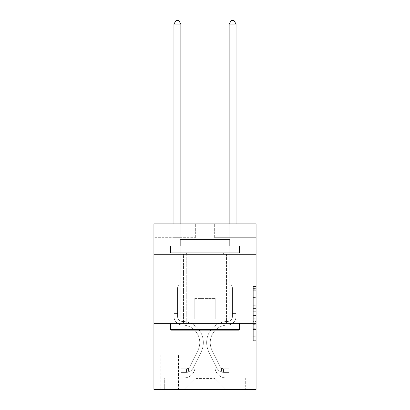 <?xml version="1.0" encoding="UTF-8"?>
<svg xmlns="http://www.w3.org/2000/svg" width="410" height="410" viewBox="0 0 410 410"><rect width="100%" height="100%" fill="white"/><g stroke="black" fill="none" stroke-linecap="round" stroke-linejoin="round"><path stroke-width="0.31" stroke-dasharray="2.05 1.54" d="M253.298 303.036L253.298 311.708L256.06 311.708L256.06 337.983L256.06 289.219L256.06 311.708L253.298 311.708L253.298 288.409L253.298 340.695L253.298 286.513L253.298 336.902L256.06 336.902L253.298 336.902L256.06 336.902L253.298 336.902L253.298 328.231L253.298 340.695L256.06 340.695L256.06 286.513L256.06 336.764L256.06 315.5L253.298 315.5L256.06 315.5L256.06 328.231L256.06 290.306L253.298 290.306L256.06 290.306L256.06 340.695L256.06 289.219L256.06 340.695L253.298 340.695L253.298 286.513L256.06 286.513L256.06 289.219L256.06 286.513L256.06 289.219L256.06 286.513L256.06 288.409L256.06 286.513L253.298 286.513L253.298 290.306L256.06 290.306L253.298 290.306L253.298 303.036L256.06 303.036M226.525 254.267L226.525 323.264L183.475 323.264L226.525 323.264L183.475 323.264L226.525 323.264L226.525 254.267L183.475 254.267L183.475 323.264L183.475 254.267L226.525 254.267M178.504 355.004L160.843 355.004L178.504 355.004L178.504 389.5L160.843 389.5L178.504 389.5M160.843 355.004L160.843 389.5M256.06 308.453L256.06 305.747L256.06 308.453L253.298 308.453L253.298 297.552L253.298 329.655L253.298 321.594L256.06 321.594L253.298 321.594L253.298 340.695L256.06 340.695L253.298 340.695L256.06 340.695L253.298 340.695L253.298 286.513L256.06 286.513L253.298 286.513L256.06 286.513L253.298 286.513L253.298 308.453L256.06 308.453M256.06 323.264L256.06 389.5L153.94 389.5L153.94 323.264L256.06 323.264L256.06 223.906L214.661 223.906L256.06 223.906L256.06 237.703L256.06 223.906L153.94 223.906L195.339 223.906L153.94 223.906L153.94 237.703L195.339 237.703L153.94 237.703L153.94 223.906L153.94 254.267L256.06 254.267L153.94 254.267L153.94 323.264L256.06 323.264L153.94 323.264M173.953 237.703L173.953 377.907L184.023 377.907A11.039 11.039 0 0 0 195.063 366.868L195.063 298.424L195.063 378.461L195.063 298.424L195.063 378.461L195.063 298.424L214.937 298.424L214.937 366.868A11.039 11.039 0 0 0 225.977 377.907L236.047 377.907L236.047 237.703L236.047 377.907L236.047 237.703L236.047 377.907L236.047 237.703L236.047 377.907L236.047 237.703L236.047 377.907L236.047 237.703L236.047 377.907L236.047 237.703L236.047 377.907L236.047 237.703L236.047 377.907L245.293 377.907L225.977 377.907L236.047 377.907L225.977 377.907L236.047 377.907L225.977 377.907L236.047 377.907L225.977 377.907L236.047 377.907L225.977 377.907L236.047 377.907L225.977 377.907L236.047 377.907L236.047 237.703L229.149 237.703L236.047 237.703L229.149 237.703L236.047 237.703L229.149 237.703L236.047 237.703L229.149 237.703L236.047 237.703L229.149 237.703L236.047 237.703L229.149 237.703L236.047 237.703L229.149 237.703L236.047 237.703L229.149 237.703L236.047 237.703L236.047 377.907L225.977 377.907A11.039 11.039 0 0 1 214.937 366.868A11.039 11.039 0 0 0 225.977 377.907A11.039 11.039 0 0 1 214.937 366.868A11.039 11.039 0 0 0 225.977 377.907A11.039 11.039 0 0 1 214.937 366.868A11.039 11.039 0 0 0 225.977 377.907A11.039 11.039 0 0 1 214.937 366.868A11.039 11.039 0 0 0 225.977 377.907A11.039 11.039 0 0 1 214.937 366.868A11.039 11.039 0 0 0 225.977 377.907A11.039 11.039 0 0 1 214.937 366.868A11.039 11.039 0 0 0 225.977 377.907A11.039 11.039 0 0 1 214.937 366.868L214.937 298.424L214.937 378.461L195.063 378.461L214.937 378.461L225.977 389.5L245.293 389.5L184.023 389.5L225.977 389.5L214.937 378.461L225.977 389.5L214.937 378.461L214.937 298.424L214.937 378.461L214.937 298.424L194.786 298.424L194.786 319.123L180.851 319.123L180.851 237.703L173.953 237.703L173.953 377.907L184.023 377.907A11.039 11.039 0 0 0 195.063 366.868L195.063 298.424L194.786 298.424L194.786 319.123L180.851 319.123L180.851 237.703L173.953 237.703L173.953 377.907L184.023 377.907L164.707 377.907L184.023 377.907L173.953 377.907L173.953 237.703L173.953 377.907L173.953 237.703L173.953 377.907L173.953 237.703L173.953 377.907L173.953 237.703L173.953 377.907L173.953 237.703L173.953 377.907L173.953 237.703L180.851 237.703L173.953 237.703L180.851 237.703L173.953 237.703L180.851 237.703L173.953 237.703L180.851 237.703L173.953 237.703L180.851 237.703L173.953 237.703L180.851 237.703L173.953 237.703L180.851 237.703L173.953 237.703L173.953 377.907L173.953 237.703M195.063 366.868L195.063 298.424L194.786 298.424L194.786 319.123L180.851 319.123L180.851 237.703L180.851 319.123L180.851 237.703L180.851 319.123L180.851 237.703L180.851 319.123L180.851 237.703L180.851 319.123L180.851 237.703L180.851 319.123L180.851 237.703L180.851 319.123L180.851 237.703L180.851 319.123L194.786 319.123L180.851 319.123L194.786 319.123L180.851 319.123L194.786 319.123L180.851 319.123L194.786 319.123L180.851 319.123L194.786 319.123L180.851 319.123L194.786 319.123L180.851 319.123L194.786 319.123L194.786 298.424L194.786 319.123L194.786 298.424L194.786 319.123L194.786 298.424L194.786 319.123L194.786 298.424L194.786 319.123L194.786 298.424L194.786 319.123L194.786 298.424L194.786 319.123L194.786 298.424L195.063 298.424L194.786 298.424L195.063 298.424L194.786 298.424L195.063 298.424L194.786 298.424L195.063 298.424L194.786 298.424L195.063 298.424L194.786 298.424L195.063 298.424L194.786 298.424L195.063 298.424L195.063 366.868A11.039 11.039 0 0 1 184.023 377.907A11.039 11.039 0 0 0 195.063 366.868A11.039 11.039 0 0 1 184.023 377.907A11.039 11.039 0 0 0 195.063 366.868A11.039 11.039 0 0 1 184.023 377.907A11.039 11.039 0 0 0 195.063 366.868A11.039 11.039 0 0 1 184.023 377.907A11.039 11.039 0 0 0 195.063 366.868A11.039 11.039 0 0 1 184.023 377.907A11.039 11.039 0 0 0 195.063 366.868A11.039 11.039 0 0 1 184.023 377.907A11.039 11.039 0 0 0 195.063 366.868M256.06 237.703L214.661 237.703L256.06 237.703M161.12 389.5L178.227 389.5L161.12 389.5L161.12 355.004L178.227 355.004L178.227 389.5L178.227 355.004L161.12 355.004L161.12 389.5M164.707 389.5L184.023 389.5L195.063 378.461L184.023 389.5L195.063 378.461L184.023 389.5L164.707 389.5L164.707 377.907L164.707 389.5M215.214 298.424L214.937 298.424L215.214 298.424L214.937 298.424L215.214 298.424L214.937 298.424L215.214 298.424L214.937 298.424L215.214 298.424L214.937 298.424L215.214 298.424L214.937 298.424L215.214 298.424L214.937 298.424L215.214 298.424L214.937 298.424L215.214 298.424L215.214 319.123L215.214 298.424M214.661 237.703L214.661 223.906L214.661 237.703M195.339 237.703L195.339 223.906L195.339 237.703M245.293 377.907L245.293 389.5L245.293 377.907M229.149 237.703L229.149 319.123L215.214 319.123L229.149 319.123L215.214 319.123L229.149 319.123L215.214 319.123L229.149 319.123L215.214 319.123L229.149 319.123L215.214 319.123L229.149 319.123L215.214 319.123L229.149 319.123L215.214 319.123L229.149 319.123L215.214 319.123L229.149 319.123L229.149 237.703M256.06 254.267L153.94 254.267M253.298 311.708L256.06 311.708L253.298 311.708M253.298 288.409L253.298 286.513L253.298 288.409L256.06 288.409L253.298 288.409M253.298 329.517L253.298 318.206L253.298 329.517L256.06 329.517L253.298 329.517M253.298 318.206L253.298 315.5L256.06 315.5L253.298 315.5L253.298 318.206L256.06 318.206L253.298 318.206M253.298 297.552L253.298 290.306L253.298 297.552L256.06 297.552L253.298 297.552M253.298 286.513L256.06 286.513L253.298 286.513L253.298 289.219L253.298 286.513L256.06 286.513M253.298 340.695L256.06 340.695L253.298 340.695L253.298 337.983L253.298 340.695M173.953 313.604L173.953 24.087L173.953 249.019L173.953 24.087L180.851 24.087L180.851 239.911L180.851 24.087L173.953 24.087L176.023 20.5L178.78 20.5L176.023 20.5L173.953 24.087L173.953 249.019L173.953 24.087L180.851 24.087L178.78 20.5L180.851 24.087L180.851 249.019L173.953 249.019L173.953 24.087L176.023 20.5L178.78 20.5L176.023 20.5L173.953 24.087L173.953 249.019L180.851 249.019L180.851 282.69L179.293 284.248A5.996 5.996 -35.5 0 0 177.54 288.486A5.996 5.996 144.5 0 1 179.293 284.248L180.851 282.69L180.851 24.087L173.953 24.087L180.851 24.087L178.78 20.5L180.851 24.087L180.851 249.019L173.953 249.019L173.953 316.371A8.692 8.692 -35.5 0 0 182.506 325.063A8.692 8.692 144.5 0 1 173.953 316.371L173.953 249.019L180.851 249.019L180.851 282.69L179.293 284.248A5.996 5.996 -35.5 0 0 177.54 288.486A5.996 5.996 144.5 0 1 179.293 284.248L180.851 282.69L180.851 24.087L173.953 24.087L176.023 20.5L178.78 20.5L176.023 20.5L173.953 24.087L173.953 239.911L173.953 24.087L180.851 24.087L178.78 20.5L180.851 24.087L180.851 249.019L173.953 249.019L173.953 316.371A8.692 8.692 -35.5 0 0 182.506 325.063A8.692 8.692 144.5 0 1 173.953 316.371L173.953 249.019L180.851 249.019L180.851 282.69L179.293 284.248A5.996 5.996 -35.5 0 0 177.54 288.486A5.996 5.996 144.5 0 1 179.293 284.248L180.851 282.69L180.851 24.087L173.953 24.087L176.023 20.5L178.78 20.5L176.023 20.5L173.953 24.087L173.953 240.942L173.953 24.087L180.851 24.087L178.78 20.5L180.851 24.087L180.851 249.019L173.953 249.019L173.953 316.371A8.692 8.692 -35.5 0 0 182.506 325.063A8.692 8.692 144.5 0 1 173.953 316.371L173.953 249.019L180.851 249.019L180.851 282.69L179.293 284.248A5.996 5.996 -35.5 0 0 177.54 288.486A5.996 5.996 144.5 0 1 179.293 284.248L180.851 282.69L180.851 24.087L173.953 24.087L176.023 20.5L178.78 20.5L176.023 20.5L173.953 24.087L173.953 316.371A8.692 8.692 -35.5 0 0 182.506 325.063A17.527 17.527 144.5 0 1 197.892 350.458A17.527 17.527 -35.5 0 0 182.506 325.063A8.692 8.692 144.5 0 1 173.953 316.371L173.953 249.019L180.851 249.019L180.851 282.69L179.293 284.248A5.996 5.996 -35.5 0 0 177.54 288.486A5.996 5.996 144.5 0 1 179.293 284.248L180.851 282.69L180.851 249.019L173.953 249.019L173.953 316.371A8.692 8.692 -35.5 0 0 182.506 325.063A8.692 8.692 144.5 0 1 173.953 316.371L173.953 249.019L180.851 249.019L180.851 240.942L180.851 282.69L179.293 284.248A5.996 5.996 -35.5 0 0 177.54 288.486A5.996 5.996 144.5 0 1 179.293 284.248L180.851 282.69L180.851 249.019L173.953 249.019L173.953 316.371A8.692 8.692 -35.5 0 0 182.506 325.063A8.692 8.692 144.5 0 1 173.953 316.371L173.953 249.019L180.851 249.019L180.851 239.911L180.851 282.69L179.293 284.248A5.996 5.996 -35.5 0 0 177.54 288.486A5.996 5.996 144.5 0 1 179.293 284.248L180.851 282.69L180.851 249.019L173.953 249.019L173.953 316.371A8.692 8.692 -35.5 0 0 182.506 325.063A17.527 17.527 144.5 0 1 197.892 350.458A17.527 17.527 -35.5 0 0 182.506 325.063A8.692 8.692 144.5 0 1 173.953 316.371L173.953 249.019L180.851 249.019L180.851 24.087L178.78 20.5L180.851 24.087L180.851 282.69L179.293 284.248A5.996 5.996 -35.5 0 0 177.54 288.486A5.996 5.996 144.5 0 1 179.293 284.248L180.851 282.69L180.851 249.019L173.953 249.019L173.953 316.371L173.953 313.604L177.54 313.604L177.54 311.948L173.953 311.948L177.54 311.948L177.54 316.371L177.54 288.486L177.54 316.371A5.104 5.104 -35.5 0 0 182.563 321.476A5.104 5.104 144.5 0 1 177.54 316.371L177.54 288.486L177.54 316.371L177.54 311.948L173.953 311.948L177.54 311.948L177.54 316.371A5.104 5.104 -35.5 0 0 182.563 321.476A5.104 5.104 144.5 0 1 177.54 316.371L177.54 288.486L177.54 316.371A5.104 5.104 -35.5 0 0 182.563 321.476A5.104 5.104 144.5 0 1 177.54 316.371L177.54 288.486L177.54 316.371L177.54 311.948L173.953 311.948L177.54 311.948L177.54 316.371A5.104 5.104 -35.5 0 0 182.563 321.476A21.115 21.115 144.5 0 1 201.095 352.067A21.115 21.115 -35.5 0 0 182.563 321.476A5.104 5.104 144.5 0 1 177.54 316.371L177.54 288.486L177.54 316.371A5.104 5.104 -35.5 0 0 182.563 321.476A5.104 5.104 144.5 0 1 177.54 316.371L177.54 288.486L177.54 316.371L177.54 311.948L173.953 311.948L177.54 311.948L177.54 316.371A5.104 5.104 -35.5 0 0 182.563 321.476A5.104 5.104 144.5 0 1 177.54 316.371L177.54 288.486L177.54 316.371A5.104 5.104 -35.5 0 0 182.563 321.476A21.115 21.115 144.5 0 1 201.095 352.067A21.115 21.115 -35.5 0 0 182.563 321.476A5.104 5.104 144.5 0 1 177.54 316.371L177.54 288.486L177.54 316.371L177.54 313.604L173.953 313.604M186.509 372.388A7.313 7.313 -35.5 0 0 192.905 368.359L201.095 352.067A21.115 21.115 -35.5 0 0 182.563 321.476A5.104 5.104 144.5 0 1 177.54 316.371A5.104 5.104 -35.5 0 0 182.563 321.476A5.104 5.104 144.5 0 1 177.54 316.371A5.104 5.104 144.5 0 0 182.563 321.476A21.115 21.115 144.5 0 1 201.095 352.067L192.905 368.359L201.095 352.067A21.115 21.115 -35.5 0 0 182.563 321.476A5.104 5.104 144.5 0 1 177.54 316.371A5.104 5.104 144.5 0 0 182.563 321.476A21.115 21.115 144.5 0 1 201.095 352.067A21.115 21.115 -35.5 0 0 182.563 321.476A5.104 5.104 144.5 0 1 177.54 316.371A5.104 5.104 144.5 0 0 182.563 321.476A5.104 5.104 144.5 0 1 177.54 316.371A5.104 5.104 144.5 0 0 182.563 321.476A21.115 21.115 144.5 0 1 201.095 352.067A21.115 21.115 -35.5 0 0 182.563 321.476A5.104 5.104 144.5 0 1 177.54 316.371A5.104 5.104 144.5 0 0 182.563 321.476A21.115 21.115 144.5 0 1 201.095 352.067L192.905 368.359L201.095 352.067A21.115 21.115 -35.5 0 0 182.563 321.476A5.104 5.104 144.5 0 1 177.54 316.371A5.104 5.104 144.5 0 0 182.563 321.476A5.104 5.104 144.5 0 1 177.54 316.371A5.104 5.104 144.5 0 0 182.563 321.476A21.115 21.115 144.5 0 1 201.095 352.067A21.115 21.115 -35.5 0 0 182.563 321.476A5.104 5.104 144.5 0 1 177.54 316.371A5.104 5.104 144.5 0 0 182.563 321.476A21.115 21.115 144.5 0 1 201.095 352.067A21.115 21.115 -35.5 0 0 182.563 321.476A21.115 21.115 -35.5 0 1 201.095 352.067L192.905 368.359A7.313 7.313 144.5 0 1 188.579 372.049A7.313 7.313 -35.5 0 0 192.905 368.359L201.095 352.067A21.115 21.115 -35.5 0 0 182.563 321.476A21.115 21.115 -35.5 0 1 201.095 352.067L192.905 368.359L201.095 352.067A21.115 21.115 -35.5 0 0 182.563 321.476A21.115 21.115 -35.5 0 1 201.095 352.067A21.115 21.115 -35.5 0 0 182.563 321.476A21.115 21.115 -35.5 0 1 201.095 352.067L192.905 368.359L201.095 352.067A21.115 21.115 -35.5 0 0 182.563 321.476A21.115 21.115 -35.5 0 1 201.095 352.067L192.905 368.359A7.313 7.313 144.5 0 1 188.579 372.049C186.453 372.5 186.453 372.5 188.579 372.049C186.453 372.5 186.453 372.5 188.579 372.049A7.313 7.313 -35.5 0 0 192.905 368.359L201.095 352.067A21.115 21.115 -35.5 0 0 182.563 321.476A21.115 21.115 -35.5 0 1 201.095 352.067A21.115 21.115 -35.5 0 0 182.563 321.476A21.115 21.115 -35.5 0 1 201.095 352.067L192.905 368.359L201.095 352.067A21.115 21.115 -35.5 0 0 182.563 321.476A21.115 21.115 -35.5 0 1 201.095 352.067L192.905 368.359A7.313 7.313 144.5 0 1 188.579 372.049C186.453 372.5 186.453 372.5 188.579 372.049C186.453 372.5 186.453 372.5 188.579 372.049A7.313 7.313 -35.5 0 0 192.905 368.359L201.095 352.067L192.905 368.359A7.313 7.313 144.5 0 1 188.579 372.049C186.453 372.5 186.453 372.5 188.579 372.049C186.453 372.5 186.453 372.5 188.579 372.049A7.313 7.313 -35.5 0 0 192.905 368.359L201.095 352.067L192.905 368.359A7.313 7.313 144.5 0 1 188.579 372.049C186.453 372.5 186.453 372.5 188.579 372.049C186.453 372.5 186.453 372.5 188.579 372.049A7.313 7.313 -35.5 0 0 192.905 368.359L201.095 352.067L192.905 368.359A7.313 7.313 144.5 0 1 188.579 372.049C186.453 372.5 186.453 372.5 188.579 372.049C186.453 372.5 186.453 372.5 188.579 372.049A7.313 7.313 -35.5 0 0 192.905 368.359L201.095 352.067L192.905 368.359A7.313 7.313 144.5 0 1 188.579 372.049C186.453 372.5 186.453 372.5 188.579 372.049C186.453 372.5 186.453 372.5 188.579 372.049A7.313 7.313 -35.5 0 0 192.905 368.359L201.095 352.067L192.905 368.359A7.313 7.313 144.5 0 1 188.579 372.049C186.453 372.5 186.453 372.5 188.579 372.049C186.453 372.5 186.453 372.5 188.579 372.049A7.313 7.313 -35.5 0 0 192.905 368.359A7.313 7.313 -35.5 0 1 186.509 372.388L186.509 368.8A3.726 3.726 -35.5 0 0 189.702 366.75L197.892 350.458A17.527 17.527 -35.5 0 0 182.506 325.063A8.692 8.692 144.5 0 1 173.953 316.371A8.692 8.692 -35.5 0 0 182.506 325.063A8.692 8.692 144.5 0 1 173.953 316.371A8.692 8.692 144.5 0 0 182.506 325.063A17.527 17.527 144.5 0 1 197.892 350.458L189.702 366.75L197.892 350.458A17.527 17.527 -35.5 0 0 182.506 325.063A8.692 8.692 144.5 0 1 173.953 316.371A8.692 8.692 144.5 0 0 182.506 325.063A17.527 17.527 144.5 0 1 197.892 350.458A17.527 17.527 -35.5 0 0 182.506 325.063A8.692 8.692 144.5 0 1 173.953 316.371A8.692 8.692 144.5 0 0 182.506 325.063A8.692 8.692 144.5 0 1 173.953 316.371A8.692 8.692 144.5 0 0 182.506 325.063A17.527 17.527 144.5 0 1 197.892 350.458A17.527 17.527 -35.5 0 0 182.506 325.063A8.692 8.692 144.5 0 1 173.953 316.371A8.692 8.692 144.5 0 0 182.506 325.063A17.527 17.527 144.5 0 1 197.892 350.458L189.702 366.75L197.892 350.458A17.527 17.527 -35.5 0 0 182.506 325.063A8.692 8.692 144.5 0 1 173.953 316.371A8.692 8.692 144.5 0 0 182.506 325.063A8.692 8.692 144.5 0 1 173.953 316.371A8.692 8.692 144.5 0 0 182.506 325.063A17.527 17.527 144.5 0 1 197.892 350.458A17.527 17.527 -35.5 0 0 182.506 325.063A8.692 8.692 144.5 0 1 173.953 316.371A8.692 8.692 144.5 0 0 182.506 325.063A17.527 17.527 144.5 0 1 197.892 350.458A17.527 17.527 -35.5 0 0 182.506 325.063A17.527 17.527 -35.5 0 1 197.892 350.458L189.702 366.75A3.726 3.726 144.5 0 1 188.579 368.077C186.488 369.036 186.488 369.036 188.579 368.077C186.488 369.036 186.488 369.036 188.579 368.077A3.726 3.726 -35.5 0 0 189.702 366.75L197.892 350.458A17.527 17.527 -35.5 0 0 182.506 325.063A17.527 17.527 -35.5 0 1 197.892 350.458L189.702 366.75L197.892 350.458A17.527 17.527 -35.5 0 0 182.506 325.063A17.527 17.527 -35.5 0 1 197.892 350.458A17.527 17.527 -35.5 0 0 182.506 325.063A17.527 17.527 -35.5 0 1 197.892 350.458L189.702 366.75L197.892 350.458A17.527 17.527 -35.5 0 0 182.506 325.063A17.527 17.527 -35.5 0 1 197.892 350.458L189.702 366.75A3.726 3.726 144.5 0 1 188.579 368.077C186.488 369.036 186.488 369.036 188.579 368.077C186.488 369.036 186.488 369.036 188.579 368.077A3.726 3.726 -35.5 0 0 189.702 366.75L197.892 350.458A17.527 17.527 -35.5 0 0 182.506 325.063A17.527 17.527 -35.5 0 1 197.892 350.458A17.527 17.527 -35.5 0 0 182.506 325.063A17.527 17.527 -35.5 0 1 197.892 350.458L189.702 366.75L197.892 350.458A17.527 17.527 -35.5 0 0 182.506 325.063A17.527 17.527 -35.5 0 1 197.892 350.458L189.702 366.75A3.726 3.726 144.5 0 1 188.579 368.077C186.488 369.036 186.488 369.036 188.579 368.077C186.488 369.036 186.488 369.036 188.579 368.077A3.726 3.726 -35.5 0 0 189.702 366.75L197.892 350.458L189.702 366.75A3.726 3.726 144.5 0 1 188.579 368.077C186.488 369.036 186.488 369.036 188.579 368.077C186.488 369.036 186.488 369.036 188.579 368.077A3.726 3.726 -35.5 0 0 189.702 366.75L197.892 350.458L189.702 366.75A3.726 3.726 144.5 0 1 188.579 368.077C186.488 369.036 186.488 369.036 188.579 368.077C186.488 369.036 186.488 369.036 188.579 368.077A3.726 3.726 -35.5 0 0 189.702 366.75L197.892 350.458L189.702 366.75A3.726 3.726 144.5 0 1 188.579 368.077C186.488 369.036 186.488 369.036 188.579 368.077C186.488 369.036 186.488 369.036 188.579 368.077A3.726 3.726 -35.5 0 0 189.702 366.75L197.892 350.458L189.702 366.75A3.726 3.726 144.5 0 1 188.579 368.077C186.488 369.036 186.488 369.036 188.579 368.077C186.488 369.036 186.488 369.036 188.579 368.077A3.726 3.726 -35.5 0 0 189.702 366.75L197.892 350.458L189.702 366.75A3.726 3.726 144.5 0 1 188.579 368.077C186.488 369.036 186.488 369.036 188.579 368.077C186.488 369.036 186.488 369.036 188.579 368.077A3.726 3.726 -35.5 0 0 189.702 366.75A3.726 3.726 -35.5 0 1 186.509 368.8L186.509 372.388L180.989 372.388L186.509 372.388A7.313 7.313 -35.5 0 0 192.905 368.359A7.313 7.313 -35.5 0 1 186.509 372.388L186.509 368.8L180.989 368.8L186.509 368.8A3.726 3.726 -35.5 0 0 189.702 366.75A3.726 3.726 -35.5 0 1 186.509 368.8L186.509 372.388L180.989 372.388L180.989 368.8L180.989 372.388L186.509 372.388A7.313 7.313 -35.5 0 0 192.905 368.359A7.313 7.313 -35.5 0 1 186.509 372.388L186.509 368.8L180.989 368.8L186.509 368.8A3.726 3.726 -35.5 0 0 189.702 366.75A3.726 3.726 -35.5 0 1 186.509 368.8L186.509 372.388L180.989 372.388L180.989 368.8L180.989 372.388L186.509 372.388A7.313 7.313 -35.5 0 0 192.905 368.359A7.313 7.313 -35.5 0 1 186.509 372.388L186.509 368.8L180.989 368.8L186.509 368.8A3.726 3.726 -35.5 0 0 189.702 366.75A3.726 3.726 -35.5 0 1 186.509 368.8L186.509 372.388L180.989 372.388L180.989 368.8L180.989 372.388L186.509 372.388A7.313 7.313 -35.5 0 0 192.905 368.359A7.313 7.313 -35.5 0 1 186.509 372.388L186.509 368.8L180.989 368.8L186.509 368.8A3.726 3.726 -35.5 0 0 189.702 366.75A3.726 3.726 -35.5 0 1 186.509 368.8L186.509 372.388L180.989 372.388L180.989 368.8L180.989 372.388L186.509 372.388A7.313 7.313 -35.5 0 0 192.905 368.359A7.313 7.313 -35.5 0 1 186.509 372.388L186.509 368.8L180.989 368.8L186.509 368.8A3.726 3.726 -35.5 0 0 189.702 366.75A3.726 3.726 -35.5 0 1 186.509 368.8L186.509 372.388L180.989 372.388L180.989 368.8L180.989 372.388L186.509 372.388A7.313 7.313 -35.5 0 0 192.905 368.359A7.313 7.313 -35.5 0 1 186.509 372.388L186.509 368.8L180.989 368.8L186.509 368.8A3.726 3.726 -35.5 0 0 189.702 366.75A3.726 3.726 -35.5 0 1 186.509 368.8L186.509 372.388L180.989 372.388L180.989 368.8L180.989 372.388L186.509 372.388A7.313 7.313 -35.5 0 0 192.905 368.359A7.313 7.313 -35.5 0 1 186.509 372.388L186.509 368.8L180.989 368.8L186.509 368.8A3.726 3.726 -35.5 0 0 189.702 366.75A3.726 3.726 -35.5 0 1 186.509 368.8L186.509 372.388L180.989 372.388L180.989 368.8L180.989 372.388L186.509 372.388M236.047 313.604L236.047 24.087L236.047 249.019L236.047 24.087L229.149 24.087L229.149 239.911L229.149 24.087L236.047 24.087L233.977 20.5L231.219 20.5L233.977 20.5L236.047 24.087L236.047 249.019L236.047 24.087L229.149 24.087L231.219 20.5L229.149 24.087L229.149 249.019L236.047 249.019L236.047 24.087L233.977 20.5L231.219 20.5L233.977 20.5L236.047 24.087L236.047 249.019L229.149 249.019L229.149 282.69L230.707 284.248A5.996 5.996 35.4 0 1 232.46 288.486A5.996 5.996 -144.6 0 0 230.707 284.248L229.149 282.69L229.149 24.087L236.047 24.087L229.149 24.087L231.219 20.5L229.149 24.087L229.149 249.019L236.047 249.019L236.047 316.371A8.692 8.692 35.4 0 1 227.494 325.063A8.692 8.692 -144.6 0 0 236.047 316.371L236.047 249.019L229.149 249.019L229.149 282.69L230.707 284.248A5.996 5.996 35.4 0 1 232.46 288.486A5.996 5.996 -144.6 0 0 230.707 284.248L229.149 282.69L229.149 24.087L236.047 24.087L233.977 20.5L231.219 20.5L233.977 20.5L236.047 24.087L236.047 239.911L236.047 24.087L229.149 24.087L231.219 20.5L229.149 24.087L229.149 249.019L236.047 249.019L236.047 316.371A8.692 8.692 35.4 0 1 227.494 325.063A8.692 8.692 -144.6 0 0 236.047 316.371L236.047 249.019L229.149 249.019L229.149 282.69L230.707 284.248A5.996 5.996 35.4 0 1 232.46 288.486A5.996 5.996 -144.6 0 0 230.707 284.248L229.149 282.69L229.149 24.087L236.047 24.087L233.977 20.5L231.219 20.5L233.977 20.5L236.047 24.087L236.047 240.942L236.047 24.087L229.149 24.087L231.219 20.5L229.149 24.087L229.149 249.019L236.047 249.019L236.047 316.371A8.692 8.692 35.4 0 1 227.494 325.063A8.692 8.692 -144.6 0 0 236.047 316.371L236.047 249.019L229.149 249.019L229.149 282.69L230.707 284.248A5.996 5.996 35.4 0 1 232.46 288.486A5.996 5.996 -144.6 0 0 230.707 284.248L229.149 282.69L229.149 24.087L236.047 24.087L233.977 20.5L231.219 20.5L233.977 20.5L236.047 24.087L236.047 316.371A8.692 8.692 35.4 0 1 227.494 325.063A17.527 17.527 -144.6 0 0 212.108 350.458A17.527 17.527 35.4 0 1 227.494 325.063A8.692 8.692 -144.6 0 0 236.047 316.371L236.047 249.019L229.149 249.019L229.149 282.69L230.707 284.248A5.996 5.996 35.4 0 1 232.46 288.486A5.996 5.996 -144.6 0 0 230.707 284.248L229.149 282.69L229.149 249.019L236.047 249.019L236.047 316.371A8.692 8.692 35.4 0 1 227.494 325.063A8.692 8.692 -144.6 0 0 236.047 316.371L236.047 249.019L229.149 249.019L229.149 240.942L229.149 282.69L230.707 284.248A5.996 5.996 35.4 0 1 232.46 288.486A5.996 5.996 -144.6 0 0 230.707 284.248L229.149 282.69L229.149 249.019L236.047 249.019L236.047 316.371A8.692 8.692 35.4 0 1 227.494 325.063A8.692 8.692 -144.6 0 0 236.047 316.371L236.047 249.019L229.149 249.019L229.149 239.911L229.149 282.69L230.707 284.248A5.996 5.996 35.4 0 1 232.46 288.486A5.996 5.996 -144.6 0 0 230.707 284.248L229.149 282.69L229.149 249.019L236.047 249.019L236.047 316.371A8.692 8.692 35.4 0 1 227.494 325.063A17.527 17.527 -144.6 0 0 212.108 350.458A17.527 17.527 35.4 0 1 227.494 325.063A8.692 8.692 -144.6 0 0 236.047 316.371L236.047 249.019L229.149 249.019L229.149 24.087L231.219 20.5L229.149 24.087L229.149 282.69L230.707 284.248A5.996 5.996 35.4 0 1 232.46 288.486A5.996 5.996 -144.6 0 0 230.707 284.248L229.149 282.69L229.149 249.019L236.047 249.019L236.047 316.371L236.047 313.604L232.46 313.604L232.46 311.948L236.047 311.948L232.46 311.948L232.46 316.371L232.46 288.486L232.46 316.371A5.104 5.104 35.4 0 1 227.437 321.476A5.104 5.104 -144.6 0 0 232.46 316.371L232.46 288.486L232.46 316.371L232.46 311.948L236.047 311.948L232.46 311.948L232.46 316.371A5.104 5.104 35.4 0 1 227.437 321.476A5.104 5.104 -144.6 0 0 232.46 316.371L232.46 288.486L232.46 316.371A5.104 5.104 35.4 0 1 227.437 321.476A5.104 5.104 -144.6 0 0 232.46 316.371L232.46 288.486L232.46 316.371L232.46 311.948L236.047 311.948L232.46 311.948L232.46 316.371A5.104 5.104 35.4 0 1 227.437 321.476A21.115 21.115 -144.6 0 0 208.905 352.067A21.115 21.115 35.4 0 1 227.437 321.476A5.104 5.104 -144.6 0 0 232.46 316.371L232.46 288.486L232.46 316.371A5.104 5.104 35.4 0 1 227.437 321.476A5.104 5.104 -144.6 0 0 232.46 316.371L232.46 288.486L232.46 316.371L232.46 311.948L236.047 311.948L232.46 311.948L232.46 316.371A5.104 5.104 35.4 0 1 227.437 321.476A5.104 5.104 -144.6 0 0 232.46 316.371L232.46 288.486L232.46 316.371A5.104 5.104 35.4 0 1 227.437 321.476A21.115 21.115 -144.6 0 0 208.905 352.067A21.115 21.115 35.4 0 1 227.437 321.476A5.104 5.104 -144.6 0 0 232.46 316.371L232.46 288.486L232.46 316.371L232.46 313.604L236.047 313.604M223.491 372.388A7.313 7.313 35.4 0 1 217.095 368.359L208.905 352.067A21.115 21.115 35.4 0 1 227.437 321.476A5.104 5.104 -144.6 0 0 232.46 316.371A5.104 5.104 35.4 0 1 227.437 321.476A5.104 5.104 -144.6 0 0 232.46 316.371A5.104 5.104 -144.6 0 1 227.437 321.476A21.115 21.115 -144.6 0 0 208.905 352.067L217.095 368.359L208.905 352.067A21.115 21.115 35.4 0 1 227.437 321.476A5.104 5.104 -144.6 0 0 232.46 316.371A5.104 5.104 -144.6 0 1 227.437 321.476A21.115 21.115 -144.6 0 0 208.905 352.067A21.115 21.115 35.4 0 1 227.437 321.476A5.104 5.104 -144.6 0 0 232.46 316.371A5.104 5.104 -144.6 0 1 227.437 321.476A5.104 5.104 -144.6 0 0 232.46 316.371A5.104 5.104 -144.6 0 1 227.437 321.476A21.115 21.115 -144.6 0 0 208.905 352.067A21.115 21.115 35.4 0 1 227.437 321.476A5.104 5.104 -144.6 0 0 232.46 316.371A5.104 5.104 -144.6 0 1 227.437 321.476A21.115 21.115 -144.6 0 0 208.905 352.067L217.095 368.359L208.905 352.067A21.115 21.115 35.4 0 1 227.437 321.476A5.104 5.104 -144.6 0 0 232.46 316.371A5.104 5.104 -144.6 0 1 227.437 321.476A5.104 5.104 -144.6 0 0 232.46 316.371A5.104 5.104 -144.6 0 1 227.437 321.476A21.115 21.115 -144.6 0 0 208.905 352.067A21.115 21.115 35.4 0 1 227.437 321.476A5.104 5.104 -144.6 0 0 232.46 316.371A5.104 5.104 -144.6 0 1 227.437 321.476A21.115 21.115 -144.6 0 0 208.905 352.067A21.115 21.115 35.4 0 1 227.437 321.476A21.115 21.115 35.4 0 0 208.905 352.067L217.095 368.359A7.313 7.313 -144.6 0 0 221.421 372.049A7.313 7.313 35.4 0 1 217.095 368.359L208.905 352.067A21.115 21.115 35.4 0 1 227.437 321.476A21.115 21.115 35.4 0 0 208.905 352.067L217.095 368.359L208.905 352.067A21.115 21.115 35.4 0 1 227.437 321.476A21.115 21.115 35.4 0 0 208.905 352.067A21.115 21.115 35.4 0 1 227.437 321.476A21.115 21.115 35.4 0 0 208.905 352.067L217.095 368.359L208.905 352.067A21.115 21.115 35.4 0 1 227.437 321.476A21.115 21.115 35.4 0 0 208.905 352.067L217.095 368.359A7.313 7.313 -144.6 0 0 221.421 372.049C223.547 372.5 223.547 372.5 221.421 372.049C223.547 372.5 223.547 372.5 221.421 372.049A7.313 7.313 35.4 0 1 217.095 368.359L208.905 352.067A21.115 21.115 35.4 0 1 227.437 321.476A21.115 21.115 35.4 0 0 208.905 352.067A21.115 21.115 35.4 0 1 227.437 321.476A21.115 21.115 35.4 0 0 208.905 352.067L217.095 368.359L208.905 352.067A21.115 21.115 35.4 0 1 227.437 321.476A21.115 21.115 35.4 0 0 208.905 352.067L217.095 368.359A7.313 7.313 -144.6 0 0 221.421 372.049C223.547 372.5 223.547 372.5 221.421 372.049C223.547 372.5 223.547 372.5 221.421 372.049A7.313 7.313 35.4 0 1 217.095 368.359L208.905 352.067L217.095 368.359A7.313 7.313 -144.6 0 0 221.421 372.049C223.547 372.5 223.547 372.5 221.421 372.049C223.547 372.5 223.547 372.5 221.421 372.049A7.313 7.313 35.4 0 1 217.095 368.359L208.905 352.067L217.095 368.359A7.313 7.313 -144.6 0 0 221.421 372.049C223.547 372.5 223.547 372.5 221.421 372.049C223.547 372.5 223.547 372.5 221.421 372.049A7.313 7.313 35.4 0 1 217.095 368.359L208.905 352.067L217.095 368.359A7.313 7.313 -144.6 0 0 221.421 372.049C223.547 372.5 223.547 372.5 221.421 372.049C223.547 372.5 223.547 372.5 221.421 372.049A7.313 7.313 35.4 0 1 217.095 368.359L208.905 352.067L217.095 368.359A7.313 7.313 -144.6 0 0 221.421 372.049C223.547 372.5 223.547 372.5 221.421 372.049C223.547 372.5 223.547 372.5 221.421 372.049A7.313 7.313 35.4 0 1 217.095 368.359L208.905 352.067L217.095 368.359A7.313 7.313 -144.6 0 0 221.421 372.049C223.547 372.5 223.547 372.5 221.421 372.049C223.547 372.5 223.547 372.5 221.421 372.049A7.313 7.313 35.4 0 1 217.095 368.359A7.313 7.313 35.4 0 0 223.491 372.388L223.491 368.8A3.726 3.726 35.4 0 1 220.298 366.75L212.108 350.458A17.527 17.527 35.4 0 1 227.494 325.063A8.692 8.692 -144.6 0 0 236.047 316.371A8.692 8.692 35.4 0 1 227.494 325.063A8.692 8.692 -144.6 0 0 236.047 316.371A8.692 8.692 -144.6 0 1 227.494 325.063A17.527 17.527 -144.6 0 0 212.108 350.458L220.298 366.75L212.108 350.458A17.527 17.527 35.4 0 1 227.494 325.063A8.692 8.692 -144.6 0 0 236.047 316.371A8.692 8.692 -144.6 0 1 227.494 325.063A17.527 17.527 -144.6 0 0 212.108 350.458A17.527 17.527 35.4 0 1 227.494 325.063A8.692 8.692 -144.6 0 0 236.047 316.371A8.692 8.692 -144.6 0 1 227.494 325.063A8.692 8.692 -144.6 0 0 236.047 316.371A8.692 8.692 -144.6 0 1 227.494 325.063A17.527 17.527 -144.6 0 0 212.108 350.458A17.527 17.527 35.4 0 1 227.494 325.063A8.692 8.692 -144.6 0 0 236.047 316.371A8.692 8.692 -144.6 0 1 227.494 325.063A17.527 17.527 -144.6 0 0 212.108 350.458L220.298 366.75L212.108 350.458A17.527 17.527 35.4 0 1 227.494 325.063A8.692 8.692 -144.6 0 0 236.047 316.371A8.692 8.692 -144.6 0 1 227.494 325.063A8.692 8.692 -144.6 0 0 236.047 316.371A8.692 8.692 -144.6 0 1 227.494 325.063A17.527 17.527 -144.6 0 0 212.108 350.458A17.527 17.527 35.4 0 1 227.494 325.063A8.692 8.692 -144.6 0 0 236.047 316.371A8.692 8.692 -144.6 0 1 227.494 325.063A17.527 17.527 -144.6 0 0 212.108 350.458A17.527 17.527 35.4 0 1 227.494 325.063A17.527 17.527 35.4 0 0 212.108 350.458L220.298 366.75A3.726 3.726 -144.6 0 0 221.421 368.077C223.511 369.036 223.511 369.036 221.421 368.077C223.511 369.036 223.511 369.036 221.421 368.077A3.726 3.726 35.4 0 1 220.298 366.75L212.108 350.458A17.527 17.527 35.4 0 1 227.494 325.063A17.527 17.527 35.4 0 0 212.108 350.458L220.298 366.75L212.108 350.458A17.527 17.527 35.4 0 1 227.494 325.063A17.527 17.527 35.4 0 0 212.108 350.458A17.527 17.527 35.4 0 1 227.494 325.063A17.527 17.527 35.4 0 0 212.108 350.458L220.298 366.75L212.108 350.458A17.527 17.527 35.4 0 1 227.494 325.063A17.527 17.527 35.4 0 0 212.108 350.458L220.298 366.75A3.726 3.726 -144.6 0 0 221.421 368.077C223.511 369.036 223.511 369.036 221.421 368.077C223.511 369.036 223.511 369.036 221.421 368.077A3.726 3.726 35.4 0 1 220.298 366.75L212.108 350.458A17.527 17.527 35.4 0 1 227.494 325.063A17.527 17.527 35.4 0 0 212.108 350.458A17.527 17.527 35.4 0 1 227.494 325.063A17.527 17.527 35.4 0 0 212.108 350.458L220.298 366.75L212.108 350.458A17.527 17.527 35.4 0 1 227.494 325.063A17.527 17.527 35.4 0 0 212.108 350.458L220.298 366.75A3.726 3.726 -144.6 0 0 221.421 368.077C223.511 369.036 223.511 369.036 221.421 368.077C223.511 369.036 223.511 369.036 221.421 368.077A3.726 3.726 35.4 0 1 220.298 366.75L212.108 350.458L220.298 366.75A3.726 3.726 -144.6 0 0 221.421 368.077C223.511 369.036 223.511 369.036 221.421 368.077C223.511 369.036 223.511 369.036 221.421 368.077A3.726 3.726 35.4 0 1 220.298 366.75L212.108 350.458L220.298 366.75A3.726 3.726 -144.6 0 0 221.421 368.077C223.511 369.036 223.511 369.036 221.421 368.077C223.511 369.036 223.511 369.036 221.421 368.077A3.726 3.726 35.4 0 1 220.298 366.75L212.108 350.458L220.298 366.75A3.726 3.726 -144.6 0 0 221.421 368.077C223.511 369.036 223.511 369.036 221.421 368.077C223.511 369.036 223.511 369.036 221.421 368.077A3.726 3.726 35.4 0 1 220.298 366.75L212.108 350.458L220.298 366.75A3.726 3.726 -144.6 0 0 221.421 368.077C223.511 369.036 223.511 369.036 221.421 368.077C223.511 369.036 223.511 369.036 221.421 368.077A3.726 3.726 35.4 0 1 220.298 366.75L212.108 350.458L220.298 366.75A3.726 3.726 -144.6 0 0 221.421 368.077C223.511 369.036 223.511 369.036 221.421 368.077C223.511 369.036 223.511 369.036 221.421 368.077A3.726 3.726 35.4 0 1 220.298 366.75A3.726 3.726 35.4 0 0 223.491 368.8L223.491 372.388L229.011 372.388L223.491 372.388A7.313 7.313 35.4 0 1 217.095 368.359A7.313 7.313 35.4 0 0 223.491 372.388L223.491 368.8L229.011 368.8L223.491 368.8A3.726 3.726 35.4 0 1 220.298 366.75A3.726 3.726 35.4 0 0 223.491 368.8L223.491 372.388L229.011 372.388L229.011 368.8L229.011 372.388L223.491 372.388A7.313 7.313 35.4 0 1 217.095 368.359A7.313 7.313 35.4 0 0 223.491 372.388L223.491 368.8L229.011 368.8L223.491 368.8A3.726 3.726 35.4 0 1 220.298 366.75A3.726 3.726 35.4 0 0 223.491 368.8L223.491 372.388L229.011 372.388L229.011 368.8L229.011 372.388L223.491 372.388A7.313 7.313 35.4 0 1 217.095 368.359A7.313 7.313 35.4 0 0 223.491 372.388L223.491 368.8L229.011 368.8L223.491 368.8A3.726 3.726 35.4 0 1 220.298 366.75A3.726 3.726 35.4 0 0 223.491 368.8L223.491 372.388L229.011 372.388L229.011 368.8L229.011 372.388L223.491 372.388A7.313 7.313 35.4 0 1 217.095 368.359A7.313 7.313 35.4 0 0 223.491 372.388L223.491 368.8L229.011 368.8L223.491 368.8A3.726 3.726 35.4 0 1 220.298 366.75A3.726 3.726 35.4 0 0 223.491 368.8L223.491 372.388L229.011 372.388L229.011 368.8L229.011 372.388L223.491 372.388A7.313 7.313 35.4 0 1 217.095 368.359A7.313 7.313 35.4 0 0 223.491 372.388L223.491 368.8L229.011 368.8L223.491 368.8A3.726 3.726 35.4 0 1 220.298 366.75A3.726 3.726 35.4 0 0 223.491 368.8L223.491 372.388L229.011 372.388L229.011 368.8L229.011 372.388L223.491 372.388A7.313 7.313 35.4 0 1 217.095 368.359A7.313 7.313 35.4 0 0 223.491 372.388L223.491 368.8L229.011 368.8L223.491 368.8A3.726 3.726 35.4 0 1 220.298 366.75A3.726 3.726 35.4 0 0 223.491 368.8L223.491 372.388L229.011 372.388L229.011 368.8L229.011 372.388L223.491 372.388A7.313 7.313 35.4 0 1 217.095 368.359A7.313 7.313 35.4 0 0 223.491 372.388L223.491 368.8L229.011 368.8L223.491 368.8A3.726 3.726 35.4 0 1 220.298 366.75A3.726 3.726 35.4 0 0 223.491 368.8L223.491 372.388L229.011 372.388L229.011 368.8L229.011 372.388L223.491 372.388M171.329 330.163L238.671 330.163L239.496 329.332L170.504 329.332L239.496 329.332L170.504 329.332L171.329 330.163L238.671 330.163L171.329 330.163M188.995 329.332L188.164 330.163L221.836 330.163L188.164 330.163L221.836 330.163L188.164 330.163L188.995 329.332L188.995 239.635L221.005 239.635L188.995 239.635L221.005 239.635L188.995 239.635L188.995 329.332L221.005 329.332L221.836 330.163L221.005 329.332L188.995 329.332L221.005 329.332L221.005 239.635L221.005 329.332L188.995 329.332M239.496 245.985L170.504 245.985L170.504 252.883L239.496 252.883L170.504 252.883L239.496 252.883L239.496 245.985L170.504 245.985L239.496 245.985M180.159 245.985L229.841 245.985L229.841 239.635L180.159 239.635L229.841 239.635L180.159 239.635L180.159 245.985L229.841 245.985M170.504 323.264L239.496 323.264L170.504 323.264L239.496 323.264L170.504 323.264L170.504 329.332M239.496 323.264L239.496 329.332M186.232 252.883L223.768 252.883L186.232 252.883L223.768 252.883L186.232 252.883L186.232 323.264L223.768 323.264L186.232 323.264L223.768 323.264L186.232 323.264L186.232 254.267M223.768 252.883L223.768 254.267M173.953 223.906L173.953 24.087L180.851 24.087L173.953 24.087L176.023 20.5L178.78 20.5L176.023 20.5L173.953 24.087L173.953 239.911L173.953 24.087L180.851 24.087L178.78 20.5L180.851 24.087L180.851 239.911L180.851 24.087L173.953 24.087L176.023 20.5L178.78 20.5L176.023 20.5L173.953 24.087L180.851 24.087L178.78 20.5L180.851 24.087L180.851 223.906M229.149 223.906L229.149 239.911L236.047 239.911L229.149 239.911L236.047 239.911L229.149 239.911L236.047 239.911L229.149 239.911L236.047 239.911L229.149 239.911L236.047 239.911L229.149 239.911L236.047 239.911L229.149 239.911L236.047 239.911L229.149 239.911L236.047 239.911L229.149 239.911L229.149 240.942L229.149 24.087L231.219 20.5L229.149 24.087L236.047 24.087L229.149 24.087L236.047 24.087L233.977 20.5L231.219 20.5L233.977 20.5L236.047 24.087L236.047 239.911L236.047 24.087L229.149 24.087L231.219 20.5L229.149 24.087L229.149 239.911L229.149 24.087L236.047 24.087L233.977 20.5L231.219 20.5L233.977 20.5L236.047 24.087L236.047 223.906M180.989 368.8L186.371 368.8L180.989 368.8L180.989 372.388L180.989 368.8M173.953 239.911L173.953 240.942L173.953 239.911L180.851 239.911L173.953 239.911M188.579 372.049C186.453 372.5 186.453 372.5 188.579 372.049C186.453 372.5 186.453 372.5 188.579 372.049L188.579 368.077L188.579 372.049M180.851 24.087L178.78 20.5L176.023 20.5L173.953 24.087M229.011 368.8L223.629 368.8L229.011 368.8L229.011 372.388L229.011 368.8M221.421 372.049C223.547 372.5 223.547 372.5 221.421 372.049C223.547 372.5 223.547 372.5 221.421 372.049L221.421 368.077L221.421 372.049M229.149 240.942L229.149 249.019L229.149 240.942L236.047 240.942L229.149 240.942M236.047 24.087L233.977 20.5L231.219 20.5L229.149 24.087M253.298 328.231L256.06 328.231L253.298 328.231M253.298 324.166L256.06 324.166M253.298 298.972L256.06 298.972L253.298 298.972M253.298 289.219L256.06 289.219M253.298 337.983L256.06 337.983M253.298 335.006L256.06 335.006M253.298 292.202L256.06 292.202M253.298 308.996L256.06 308.996L253.298 308.996M253.298 324.305L256.06 324.305L253.298 324.305M253.298 329.655L256.06 329.655L253.298 329.655M253.298 305.747L256.06 305.747L253.298 305.747M173.953 240.942L180.851 240.942L173.953 240.942M253.298 336.764L256.06 336.764M253.298 336.902L256.06 336.902M253.298 290.306L256.06 290.306M186.924 368.759L186.924 372.367L186.924 368.759M223.076 368.759L223.076 372.367L223.076 368.759"/><path stroke-width="0.61" d="M256.06 254.267L256.06 223.906L153.94 223.906L153.94 254.267L256.06 254.267L256.06 389.5L153.94 389.5L153.94 254.267M256.06 323.264L153.94 323.264M171.329 330.163L170.504 329.332L239.496 329.332L238.671 330.163L171.329 330.163M239.496 245.985L239.496 252.883L170.504 252.883L170.504 245.985L239.496 245.985M180.159 245.985L180.159 239.635L229.841 239.635L229.841 245.985M239.496 323.264L239.496 329.332M170.504 323.264L170.504 329.332M223.768 252.883L223.768 254.267M186.232 252.883L186.232 254.267M180.851 223.906L180.851 24.087L173.953 24.087L173.953 223.906M173.953 24.087L176.023 20.5L178.78 20.5L180.851 24.087M236.047 223.906L236.047 24.087L229.149 24.087L229.149 223.906M229.149 24.087L231.219 20.5L233.977 20.5L236.047 24.087"/></g></svg>
